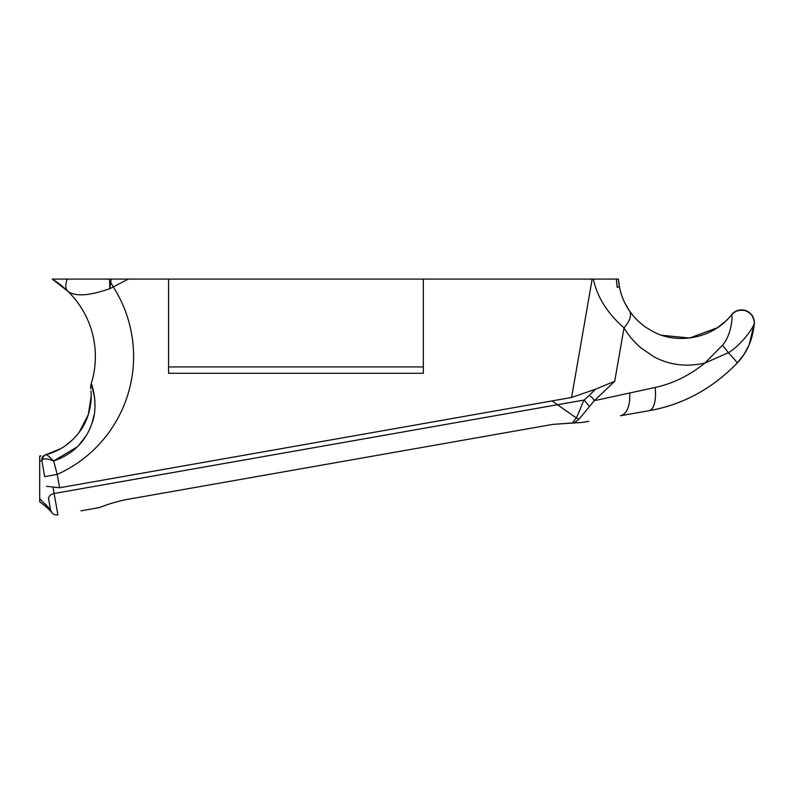 <?xml version="1.0" encoding="UTF-8"?>
<svg xmlns="http://www.w3.org/2000/svg" width="794" height="794" viewBox="0 0 794 794"><rect width="100%" height="100%" fill="white"/><g stroke="black" fill="none" stroke-linecap="round" stroke-linejoin="round"><path stroke-width="1.19" d="M107.865 279.091L67.282 279.091L109.582 279.091L109.78 288.688L111.21 279.091L128.33 279.091L109.78 288.688C89.057 295.934 75.063 296.787 67.808 291.229L52.265 279.091A91.002 91.002 0 0 1 67.808 291.229L67.808 291.229A91.002 91.002 0 0 1 91.25 383.562A91.002 91.002 0 0 0 95.379 356.486M44.434 455.17L46.062 454.764C59.6 450.952 70.626 443.479 79.162 432.363C88.084 421.078 91.26 405.992 91.201 396.077L90.982 390.966M94.555 397.238L91.25 383.562C91.876 383.78 98.774 405.942 92.044 423.152C85.544 441.811 72.74 454.426 53.635 460.986L57.228 474.405L59.58 487.754L46.459 486.285M48.672 456.302L53.635 460.986L77.544 446.675M78.447 445.762L86.695 434.973M92.025 423.222L94.139 414.726M94.595 411.491L94.754 409.962M94.943 402.072L94.565 397.318M67.282 279.091L52.265 279.091L67.282 279.091A22.292 11.344 134.2 0 0 67.808 291.229M61.337 448.372L45.586 454.883A5.052 5.052 0 0 0 41.864 460.659L42.548 459.478C44.772 458.376 48.474 458.882 53.635 460.986C49.585 456.858 47.054 454.783 46.062 454.764A5.052 4.794 75.1 0 0 42.548 459.478M91.201 396.077L88.323 414.547L79.023 432.541M72.77 439.648L64.503 446.367M64.453 446.407L62.478 447.677M642.356 324.686L639.914 322.652M588.771 421.296L582.33 422.428L588.771 421.296M582.33 422.428L574.062 422.964L578.975 419.282L594.289 400.692A6.372 3.166 -135 0 0 589.079 395.481L595.49 389.229L614.725 381.219L594.289 400.692L655.119 387.472C672.965 383.601 689.559 375.463 704.903 363.057L728.356 352.754C738.658 346.68 751.055 332.041 754.29 323.555C753.556 323.396 756.206 325.143 752.037 315.357C745.427 308.38 738.628 308.151 731.641 314.652A12.744 12.744 -141.3 0 1 754.3 323.406L754.29 323.555A12.744 12.525 -176.4 0 0 731.701 314.801L731.641 314.652C712.079 339.991 675.585 344.01 653.571 331.823L646.475 327.694C639.756 323.128 634.059 317.481 629.384 310.762C624.541 303.794 621.206 295.725 619.35 286.555L618.407 279.091A63.699 63.699 0 0 0 618.576 281.165L619.002 284.53M619.548 287.567L620.928 293.046M625.017 303.348L629.612 311.089A25.477 11.543 145.3 0 1 629.622 311.099M637.82 320.726L633.126 315.704M731.641 314.652A63.699 63.699 0 0 1 725.23 321.54L717.389 327.724M717.31 327.783L689.549 338.036L662.017 335.296M655.119 387.472A25.477 10.243 80 0 1 648.926 410.716C682.364 404.89 711.732 389.07 737.021 363.255L744.028 354.372L749.079 345.023L754.29 323.555C752.752 339.683 746.995 352.913 737.021 363.255L737.021 363.255A25.477 1.906 -136.6 0 0 728.356 352.754A12.744 1.796 -129.3 0 0 722.411 345.311L704.903 363.057C686.294 367.225 669.213 365.081 653.661 356.615L640.847 347.832C634.168 342.115 628.55 335.465 624.005 327.872L614.725 381.219M125.789 279.091L120.936 279.091M111.21 279.091L109.582 279.091M128.33 279.091L168.556 279.091L168.556 373.289L423.341 373.289L423.341 279.091L168.556 279.091M423.341 279.091L593.326 279.091C597.157 297.025 607.38 313.283 624.005 327.872A25.477 12.386 145.6 0 0 629.384 310.762L633.751 316.439M618.407 279.091L593.326 279.091M53.009 487.179L54.121 493.491L557.467 404.732L576.265 417.902C578.876 413.386 581.665 404.255 584.186 400.027L557.467 404.732L552.019 400.92L59.58 487.754M552.019 400.92L571.581 397.476L592.175 279.091M574.062 422.964L552.793 424.393L124.628 499.883C114.723 502.155 106.386 504.706 99.607 507.555C106.317 504.736 114.654 502.175 124.628 499.883M99.607 507.555L80.998 510.83M572.385 423.083L576.265 417.902L578.975 419.282M595.49 389.229L571.581 397.476M571.204 423.063L552.793 424.393M110.634 282.356L113.125 286.684A129.224 129.224 0 0 1 57.228 474.405L44.672 476.618L41.864 460.659L39.7 461.195L39.7 456.371A5.052 4.367 80 0 1 41.02 455.875L39.7 456.103L41.02 455.875M90.764 388.862A12.744 12.744 0 0 1 91.25 383.562M41.864 460.659L44.672 476.618M51.997 512.835L50.3 509.738A5.052 4.943 138.2 0 0 51.511 512.269C49.913 510.115 45.973 506.612 39.7 501.758L39.7 498.761L50.518 509.738L48.633 499.029A6.372 4.506 170 0 1 54.121 493.491L57.893 514.909A6.372 6.372 0 0 1 50.518 509.738M39.7 501.659L41.963 503.426M48.841 507.942L47.531 506.413M46.429 505.202L45.754 504.478M48.9 509.52L49.903 510.542M39.7 461.195L39.7 498.761M589.436 406.449L584.186 400.027L589.079 395.481M168.556 366.927L423.341 366.927M722.411 345.311C731.373 335.217 732.733 317.014 731.701 314.801M737.021 363.255C711.871 388.981 682.512 404.801 648.926 410.716L620.451 415.738A25.477 13.2 -100 0 0 629.622 393.01M616.343 279.091L617.226 287.368L619.35 286.555L619.519 287.428M620.451 415.738L648.926 410.716"/></g></svg>

